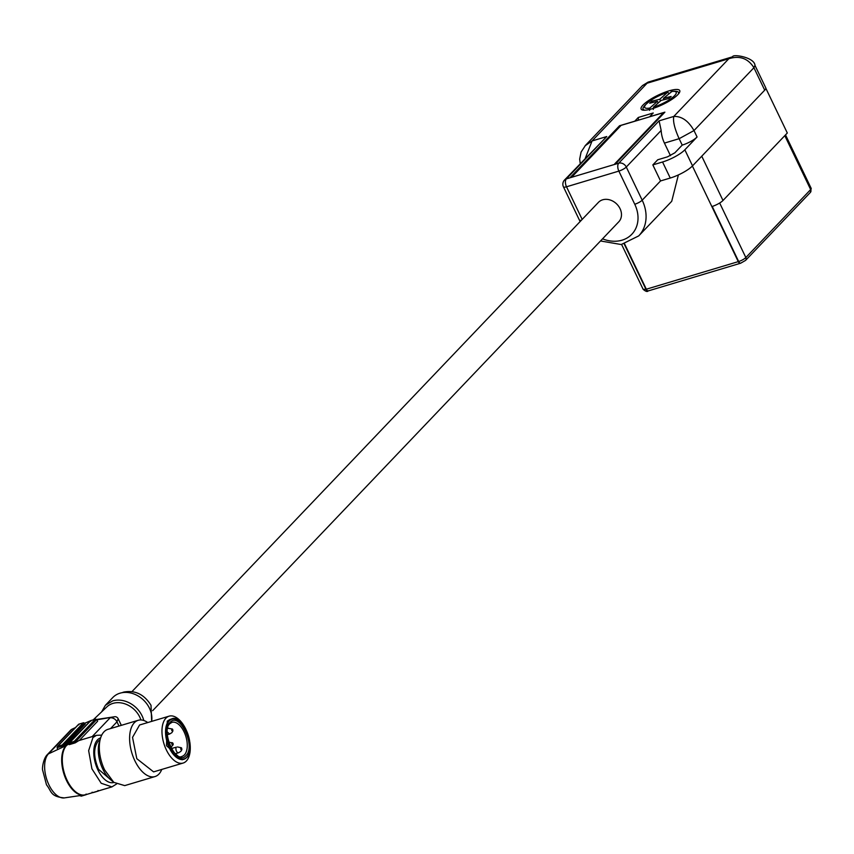 <?xml version="1.0" encoding="UTF-8"?>
<svg xmlns="http://www.w3.org/2000/svg" width="854" height="854" viewBox="0 0 854 854"><rect width="100%" height="100%" fill="white"/><g stroke="black" fill="none" stroke-linecap="round" stroke-linejoin="round"><path stroke-width="1.28" d="M670.251 178.038L662.555 161.993L652.83 164.907L660.537 180.952L670.251 178.038A18.35 4.483 -25.6 0 0 692.541 165.857L764.704 90.172L753.922 67.712C748.072 58.382 739.713 55.382 728.825 58.723L732.689 56.759L648.111 82.112M585.065 145.82L592.057 140.953L647.086 83.222L642.539 85.528L648.09 82.123L647.086 83.222L728.825 58.723L673.785 116.443C681.695 116.133 688.42 120.841 693.992 130.566L697.077 136.982L684.844 149.813L692.541 165.857M570.6 177.077L572.287 176.575L621.104 125.367L663.579 112.632L614.763 163.84L615.958 163.477L664.892 112.152L649.691 116.71L653.235 112.984L638.29 117.468L634.746 121.193L619.545 125.751L570.6 177.077M642.998 105.063A21.403 5.22 154.4 0 1 663.729 92.702A21.403 5.22 154.4 0 1 679.741 90.577A21.403 5.22 154.4 0 1 677.884 94.602A21.403 5.22 154.4 0 1 657.153 106.974A21.403 5.22 154.4 0 1 641.14 109.098A21.403 5.22 154.4 0 1 642.998 105.063M652.83 164.907L657.729 159.773L667.444 156.858L674.874 152.802L682.218 145.105L679.133 138.69L664.433 143.098A18.35 9.65 -106.7 0 1 661.167 130.438L659.085 120.852L673.785 116.443C672.813 121.161 674.596 128.58 679.133 138.69L693.992 130.566L753.922 67.712L754.979 65.406C754.573 57.207 732.401 53.781 732.657 56.77M624.594 243.913L646.329 289.207L738.283 261.634A9.17 2.242 -25.6 0 0 738.667 261.527L712.225 206.444A9.17 2.242 154.4 0 0 722.996 200.476L787.313 133.01L765.835 88.261M764.704 90.172A12.234 2.989 -25.6 0 0 765.76 87.866L754.979 65.406M659.085 120.852L618.723 163.189L566.394 178.87A6.117 4.985 -136.4 0 0 564.537 180.002L606.756 136.544L592.057 140.953L585.3 158.225M619.545 125.751L619.887 126.477M638.333 120.211L638.29 117.468M664.369 112.707A1.228 0.993 -136.4 0 0 663.579 112.632M621.104 125.367A1.228 0.993 -136.4 0 0 620.527 125.976M682.218 145.105A12.234 2.989 -25.6 0 0 697.077 136.982M662.555 161.993A18.35 4.483 -25.6 0 0 684.844 149.813M664.433 143.098L670.465 155.674M678.386 174.91L671.724 201.277L638.707 235.907A38.227 31.15 -136.4 0 0 642.187 200.188L626.281 167.032A6.117 4.985 -136.4 0 0 618.723 163.189A6.117 3.213 -106.7 0 0 618.851 171.099L566.512 186.791A6.117 3.213 -106.7 0 1 566.394 178.87L606.756 136.544M152.685 710.656L618.776 221.805A14.07 11.465 -136.4 0 0 620.538 209.785A14.07 11.465 -136.4 0 0 603.746 199.537A14.07 11.465 -136.4 0 0 598.408 202.387L132.018 691.548M644.3 110.23A19.3 4.708 154.4 0 1 643.702 109.558C639.358 108.415 654.132 95.797 667.668 92.36L669.098 93.342M151.66 721.331L151.009 705.287C144.166 694.355 135.081 689.957 123.766 692.071L121.994 692.711M658.231 102.971L657.431 101.316L649.83 108.052L649.595 110.347M649.83 108.052A17.475 4.259 -25.6 0 1 647.289 103.067A17.475 4.259 -25.6 0 1 667.369 92.531L659.758 99.256L660.558 100.911M664.081 99.683L663.441 98.349L671.895 91.485M663.441 98.349L671.159 96.459L668.842 98.52L661.124 100.409L653.513 107.145L653.289 109.44M659.758 99.256L652.04 101.156L649.713 103.217L657.431 101.316M652.04 101.156L653.257 102.341M151.649 721.384A23.859 19.439 -136.4 0 0 142.703 699.309A23.859 19.439 -136.4 0 0 120.019 693.181A23.859 19.439 -136.4 0 0 112.749 697.579L105.405 705.276L112.675 700.878A23.859 19.439 -136.4 0 1 143.803 720.509M101.594 711.894L105.405 705.276M93.225 719.858L106.846 706.899A21.713 17.699 43.6 0 1 112.963 703.386A21.713 17.699 43.6 0 1 140.921 719.965M121.332 725.345L118.162 718.726A3.053 2.487 -136.4 0 0 114.714 716.73L96.737 719.452M71.928 729.231L48.443 753.868A6.117 4.985 -136.4 0 0 47.194 754.755L70.679 730.127A6.117 4.985 -136.4 0 1 71.928 729.231L75.483 727.576M84.856 723.199L90.577 720.723M68.95 743.951L66.27 745.542L90.503 720.797M96.918 719.826L114.714 716.73M118.162 718.726L116.977 721.833A6.117 4.985 -136.4 0 0 110.091 717.83L92.179 736.607M110.572 728.558L116.977 721.833L118.994 726.039M78.707 724.203L83.628 722.73L85.24 724.011L63.474 746.844L57.88 749.449L57.037 747.688L57.762 746.279L78.803 724.213L83.286 722.868L62.257 744.934L63.474 746.844L65.971 745.681A26.858 14.112 73.4 0 0 64.594 775.912A26.858 14.112 73.4 0 0 83.831 795.138A26.858 14.112 73.4 0 0 84.706 794.967M90.673 720.627L95.595 719.153L96.758 719.484L97.602 721.256L79.294 740.461M90.77 721.278L90.77 720.637L90.77 721.278L90.77 720.637L95.253 719.292L74.223 741.357L75.237 742.852L78.814 740.599L96.513 735.315L92.937 737.568L88.645 750.666L91.933 768.846L101.188 783.257L111.927 786.886L85.571 794.764A26.912 14.144 -106.6 0 1 65.577 776.724A26.912 14.144 -106.6 0 1 66.591 745.446A26.912 14.144 -106.6 0 1 67.263 744.795M75.237 742.852L69.259 744.645L69.729 742.702L90.77 720.637M86.179 794.69L81.258 796.152L80.03 795.682M78.675 724.213L57.335 746.609L62.257 744.934M78.803 724.854L78.803 724.213M90.641 720.637L69.302 743.033L74.223 741.357M92.061 792.245L93.225 792.576L98.146 791.114M98.05 790.452L98.05 791.103L98.05 790.452L98.05 791.103L93.566 792.437M86.083 794.039L86.083 794.679L86.083 794.039L86.083 794.679L81.6 796.013M100.046 739.777L98.114 741.219C93.374 747.88 93.513 757.242 98.52 769.315L112.429 781.218M161.769 769.433A29.356 15.425 -106.6 0 1 155.001 776.564A29.356 15.425 -106.6 0 1 134.857 760.743A29.356 15.425 -106.6 0 1 138.188 720.306A29.356 15.425 -106.6 0 1 147.763 722.548M169.113 716.164L139.586 724.993L132.53 737.386L136.811 758.694L153.603 771.877L183.13 763.049A24.467 12.853 -106.6 0 1 166.338 749.865A24.467 12.853 -106.6 0 1 169.113 716.164A24.467 12.853 -106.6 0 1 185.905 729.348A24.467 12.853 -106.6 0 1 186.076 729.7M138.188 720.306L107.892 729.359A29.356 15.425 73.4 0 0 100.569 738.08L99.374 741.955A25.076 13.173 73.4 0 0 102.779 769.048A25.076 13.173 73.4 0 0 110.668 779.766L113.795 782.349L124.716 785.616L155.001 776.564M189.876 742.425A24.467 12.853 -106.6 0 1 183.13 763.049M170.074 719.388L167.277 721.15L166.487 745.681L182.169 759.825M100.569 738.08A29.356 15.425 73.4 0 0 104.562 769.796L113.795 782.349M171.964 742.831A1.228 0.64 73.4 0 0 171.825 743.087A1.228 0.64 73.4 0 0 171.996 744.421A1.228 0.64 73.4 0 0 172.391 744.955A1.228 0.64 73.4 0 0 172.988 744.976A1.228 0.64 73.4 0 0 173.138 744.699A1.228 0.64 73.4 0 0 172.967 743.396A1.228 0.64 73.4 0 0 172.593 742.884A1.228 0.64 73.4 0 0 171.964 742.831M171.622 729.231L172.764 729.54L172.786 731.131L171.782 730.565L171.761 728.985L172.764 729.54M167.267 731.867L169.594 734.045L171.857 732.668L172.935 730.853L171.782 730.565M180.589 747.955L181.731 748.264L181.753 749.844L180.76 749.289L180.728 747.709L181.731 748.264M171.44 748.51L176.404 747.165A3.053 1.612 73.4 0 0 176.458 751.125A3.053 1.612 73.4 0 0 178.561 752.769L180.834 751.381L181.902 749.566L180.76 749.289M661.167 130.438L626.281 167.032A6.117 1.494 -25.6 0 1 618.851 171.099L634.757 204.245A6.117 1.494 -25.6 0 0 642.187 200.188L660.537 180.952M722.996 200.476L701.753 156.197M692.391 166.007L738.283 261.634A3.053 1.612 73.3 0 0 740.386 263.288L740.685 263.192A3.053 1.484 72.4 0 1 738.667 261.527A6.117 1.494 -25.6 0 0 745.841 257.545L810.659 189.556L784.794 135.658M719.666 203.006L745.841 257.545A3.053 2.487 43.6 0 1 745.563 260.395L810.382 192.417A3.053 2.487 43.6 0 0 810.659 189.556A6.117 1.494 -25.6 0 0 811.193 188.403L785.509 134.9M564.537 180.002A6.117 6.117 0 0 0 563.448 186.866A6.117 1.494 -25.6 0 0 566.512 186.791L582.172 219.414M602.54 238.832A32.11 26.164 -136.4 0 0 632.003 234.071A32.11 26.164 -136.4 0 0 634.757 204.245M648.837 290.606A3.053 1.612 73.3 0 1 648.432 290.851A3.053 1.612 73.3 0 1 646.329 289.207A9.17 2.242 -25.6 0 1 645.966 289.314A3.053 1.729 74.3 0 0 648.133 290.947C647.353 292.015 645.688 291.481 643.147 289.325L645.966 289.314L624.21 243.998M648.293 290.883A3.053 1.729 74.3 0 1 648.133 290.947L740.386 263.288A3.053 1.612 73.3 0 0 740.535 263.224M581.435 220.193A6.117 1.494 154.4 0 1 579.364 220.022L580.133 221.56M678.855 93.47L678.492 92.862A19.3 4.708 154.4 0 1 678.642 93.748M745.563 260.395L740.685 263.192A3.053 1.484 72.4 0 0 741.048 262.947M653.513 107.145A17.475 4.259 -25.6 0 0 673.592 96.598A17.475 4.259 -25.6 0 0 671.052 91.624M57.88 749.449L48.443 753.868A23.912 12.564 73.4 0 0 47.216 780.78A23.912 12.564 73.4 0 0 64.338 797.903L85.571 794.764M84.792 723.06L63.015 745.894L57.037 747.688M96.758 719.484L74.981 742.318L69.003 744.112M80.095 795.821L81.077 795.533M113.924 782.456A23.239 12.212 -106.6 0 1 96.619 766.956A23.239 12.212 -106.6 0 1 97.473 739.884A23.239 12.212 -106.6 0 1 100.612 737.92M189.118 752.918A21.104 11.091 -106.6 0 1 186.599 757.573A21.104 11.091 -106.6 0 1 183.802 759.334A21.104 11.091 -106.6 0 1 168.121 745.2A21.104 11.091 -106.6 0 1 168.921 720.669A21.104 11.091 -106.6 0 1 171.718 718.897A21.104 11.091 -106.6 0 1 179.682 721.352M186.716 757.231A20.795 10.931 -106.6 0 1 169.69 747.762A20.795 10.931 -106.6 0 1 169.295 720.861A20.795 10.931 -106.6 0 1 186.321 730.319A20.795 10.931 -106.6 0 1 186.716 757.231M185.948 755.619C196.228 746.385 179.351 711.179 170.063 722.463C159.794 731.697 176.661 766.913 185.948 755.619M170.127 723.317A17.742 9.319 -106.6 0 1 171.932 722.345A17.742 9.319 -106.6 0 1 185.105 734.237A17.742 9.319 -106.6 0 1 184.443 754.851A17.742 9.319 -106.6 0 1 182.094 756.334C174.408 761.512 161.278 730.127 169.957 723.605L171.932 722.345M168.537 728.248A3.053 1.612 73.4 0 0 167.843 728.195A3.053 1.612 73.4 0 0 167.726 728.227M175.358 753.73L178.561 752.769A3.053 1.612 73.4 0 0 178.966 752.513M181.358 747.752L177.504 746.972M585.449 145.404L642.539 85.528M572.063 176.639L620.73 125.591M580.25 163.52L579.663 159.143L581.083 152.065L585.492 145.361M810.382 192.417L811.193 188.403M563.448 186.866L579.364 220.022M600.501 240.967L621.21 244.532L638.707 235.907M643.702 109.558L643.959 110.219M643.147 289.325L621.616 244.479M678.492 92.862C678.738 91.474 676.379 91.004 671.436 91.431M64.338 797.903C50.044 796.536 51.795 791.423 46.49 784.815L42.7 770.404C41.889 768.824 43.287 758.619 47.194 754.755M101.733 735.123L96.513 735.315M116.614 783.951L111.927 786.886M183.802 759.334L186.695 757.509C196.922 748.894 182.767 713.485 171.718 718.897M170.864 747.442L173.138 744.699M168.046 742.041L172.593 742.884M167.736 728.227L172.391 729.028M167.32 734.728L169.594 734.045"/></g></svg>
